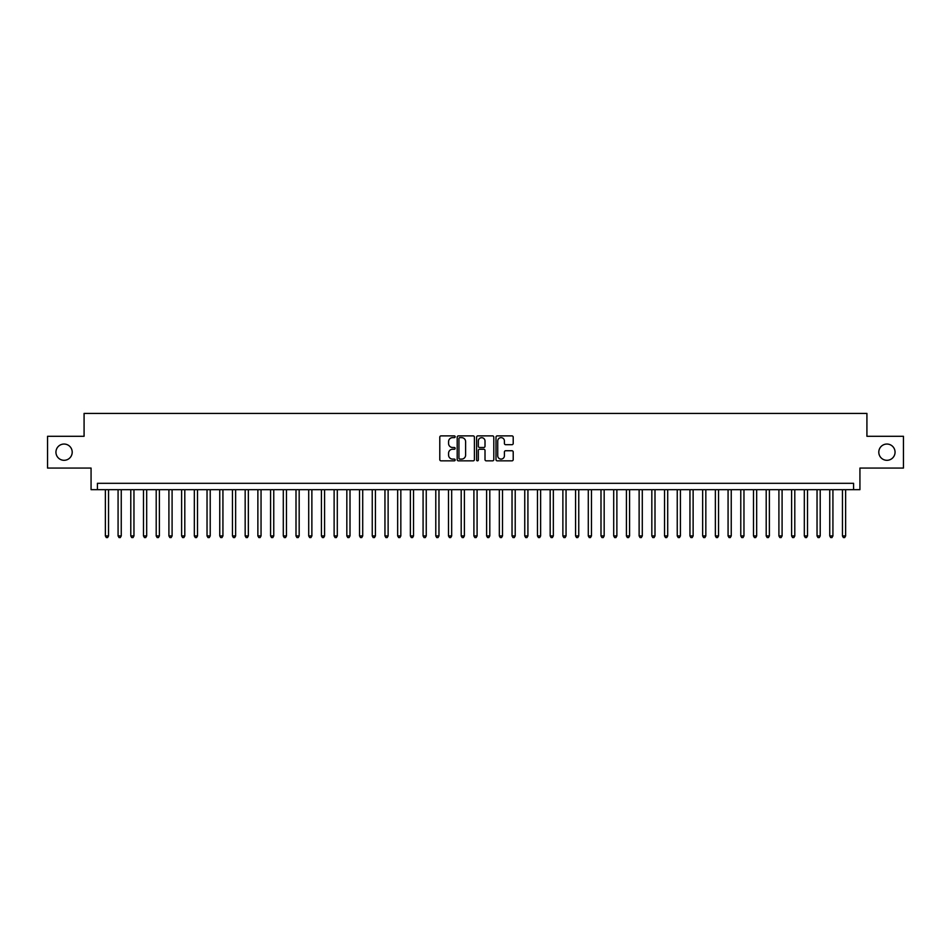 <?xml version="1.0" encoding="UTF-8"?>
<svg xmlns="http://www.w3.org/2000/svg" width="951" height="951" viewBox="0 0 951 951"><rect width="100%" height="100%" fill="white"/><g stroke="black" fill="none" stroke-linecap="round" stroke-linejoin="round"><path stroke-width="1.43" d="M455.172 436.771A0.868 0.868 0 0 0 454.293 435.891L441.038 435.891A1.248 1.248 0 0 0 439.79 437.139L439.79 459.595A1.248 1.248 0 0 0 441.038 460.843L454.293 460.843A0.868 0.868 0 0 0 455.172 459.963A0.868 0.868 0 0 0 454.293 459.095L452.581 459.095A3.994 3.994 0 0 1 448.587 455.101L448.587 453.235A3.994 3.994 0 0 1 452.581 449.241L454.293 449.241A0.868 0.868 0 0 0 455.172 448.373A0.868 0.868 0 0 0 454.293 447.493L452.581 447.493A3.994 3.994 0 0 1 448.587 443.499L448.587 441.633A3.994 3.994 0 0 1 452.581 437.638L454.293 437.638A0.868 0.868 0 0 0 455.172 436.771M878.795 452.177A8.131 8.131 0 0 0 886.926 460.308A8.131 8.131 0 0 0 895.057 452.177A8.131 8.131 0 0 0 886.926 444.046A8.131 8.131 0 0 0 878.795 452.177M55.943 452.177A8.131 8.131 0 0 0 64.074 460.308A8.131 8.131 0 0 0 72.205 452.177A8.131 8.131 0 0 0 64.074 444.046A8.131 8.131 0 0 0 55.943 452.177M511.959 444.688A1.248 1.248 0 0 0 513.207 443.439L513.207 437.139A1.248 1.248 0 0 0 511.959 435.891L497.23 435.891A1.248 1.248 0 0 0 495.994 437.139L495.994 459.595A1.248 1.248 0 0 0 497.23 460.843L511.959 460.843A1.248 1.248 0 0 0 513.207 459.595L513.207 451.987A1.248 1.248 0 0 0 511.959 450.738L505.659 450.738A1.248 1.248 0 0 0 504.41 451.987L504.41 455.755A3.34 3.34 0 0 1 501.07 459.095A3.34 3.34 0 0 1 497.73 455.755L497.73 440.979A3.34 3.34 0 0 1 501.07 437.638A3.34 3.34 0 0 1 504.41 440.979L504.41 443.439A1.248 1.248 0 0 0 505.659 444.688L511.959 444.688M853.57 489.67L859.93 489.67L859.93 468.07L903.45 468.07L903.45 436.295L866.92 436.295L866.92 413.423L84.08 413.423L84.08 436.295L47.55 436.295L47.55 468.07L91.07 468.07L91.07 489.67L853.57 489.67L853.57 483.31L97.43 483.31L97.43 489.67M474.406 437.139A1.248 1.248 0 0 0 473.158 435.891L458.441 435.891A1.248 1.248 0 0 0 457.193 437.139L457.193 459.595A1.248 1.248 0 0 0 458.441 460.843L473.158 460.843A1.248 1.248 0 0 0 474.406 459.595L474.406 437.139M477.842 435.891L492.559 435.891A1.248 1.248 0 0 1 493.807 437.139L493.807 459.595A1.248 1.248 0 0 1 492.559 460.843L486.258 460.843A1.248 1.248 0 0 1 485.01 459.595L485.01 450.489A1.248 1.248 0 0 0 483.762 449.241L479.589 449.241A1.248 1.248 0 0 0 478.341 450.489L478.341 459.963A0.868 0.868 0 0 1 477.461 460.843A0.868 0.868 0 0 1 476.594 459.963L476.594 437.139A1.248 1.248 0 0 1 477.842 435.891M459.808 437.638A0.868 0.868 0 0 0 458.941 438.518L458.941 458.227A0.868 0.868 0 0 0 459.808 459.095L461.627 459.095A3.994 3.994 0 0 0 465.61 455.101L465.61 441.633A3.994 3.994 0 0 0 461.627 437.638L459.808 437.638M485.01 441.038A3.34 3.34 0 0 0 481.67 437.698A3.34 3.34 0 0 0 478.341 441.038L478.341 446.245A1.248 1.248 0 0 0 479.589 447.493L483.762 447.493A1.248 1.248 0 0 0 485.01 446.245L485.01 441.038M105.371 489.67L105.371 535.924L108.545 535.924L108.545 489.67M108.545 535.924L107.594 537.577L106.322 537.577L105.371 535.924M118.079 489.67L118.079 535.924L121.252 535.924L121.252 489.67M121.252 535.924L120.302 537.577L119.03 537.577L118.079 535.924M130.786 489.67L130.786 535.924L133.96 535.924L133.96 489.67M133.96 535.924L133.009 537.577L131.737 537.577L130.786 535.924M143.494 489.67L143.494 535.924L146.68 535.924L146.68 489.67M146.68 535.924L145.717 537.577L144.445 537.577L143.494 535.924M156.202 489.67L156.202 535.924L159.388 535.924L159.388 489.67M159.388 535.924L158.425 537.577L157.153 537.577L156.202 535.924M168.909 489.67L168.909 535.924L172.095 535.924L172.095 489.67M172.095 535.924L171.132 537.577L169.872 537.577L168.909 535.924M181.617 489.67L181.617 535.924L184.803 535.924L184.803 489.67M184.803 535.924L183.84 537.577L182.58 537.577L181.617 535.924M194.325 489.67L194.325 535.924L197.511 535.924L197.511 489.67M197.511 535.924L196.56 537.577L195.288 537.577L194.325 535.924M207.033 489.67L207.033 535.924L210.219 535.924L210.219 489.67M210.219 535.924L209.268 537.577L207.996 537.577L207.033 535.924M219.752 489.67L219.752 535.924L222.926 535.924L222.926 489.67M222.926 535.924L221.975 537.577L220.703 537.577L219.752 535.924M232.46 489.67L232.46 535.924L235.634 535.924L235.634 489.67M235.634 535.924L234.683 537.577L233.411 537.577L232.46 535.924M245.168 489.67L245.168 535.924L248.342 535.924L248.342 489.67M248.342 535.924L247.391 537.577L246.119 537.577L245.168 535.924M257.876 489.67L257.876 535.924L261.049 535.924L261.049 489.67M261.049 535.924L260.099 537.577L258.827 537.577L257.876 535.924M270.583 489.67L270.583 535.924L273.757 535.924L273.757 489.67M273.757 535.924L272.806 537.577L271.534 537.577L270.583 535.924M283.291 489.67L283.291 535.924L286.465 535.924L286.465 489.67M286.465 535.924L285.514 537.577L284.242 537.577L283.291 535.924M295.999 489.67L295.999 535.924L299.173 535.924L299.173 489.67M299.173 535.924L298.222 537.577L296.95 537.577L295.999 535.924M308.706 489.67L308.706 535.924L311.88 535.924L311.88 489.67M311.88 535.924L310.929 537.577L309.657 537.577L308.706 535.924M321.414 489.67L321.414 535.924L324.588 535.924L324.588 489.67M324.588 535.924L323.637 537.577L322.365 537.577L321.414 535.924M334.122 489.67L334.122 535.924L337.296 535.924L337.296 489.67M337.296 535.924L336.345 537.577L335.073 537.577L334.122 535.924M346.83 489.67L346.83 535.924L350.004 535.924L350.004 489.67M350.004 535.924L349.053 537.577L347.781 537.577L346.83 535.924M359.537 489.67L359.537 535.924L362.711 535.924L362.711 489.67M362.711 535.924L361.76 537.577L360.488 537.577L359.537 535.924M372.245 489.67L372.245 535.924L375.419 535.924L375.419 489.67M375.419 535.924L374.468 537.577L373.196 537.577L372.245 535.924M384.953 489.67L384.953 535.924L388.127 535.924L388.127 489.67M388.127 535.924L387.176 537.577L385.904 537.577L384.953 535.924M397.661 489.67L397.661 535.924L400.835 535.924L400.835 489.67M400.835 535.924L399.884 537.577L398.612 537.577L397.661 535.924M410.368 489.67L410.368 535.924L413.542 535.924L413.542 489.67M413.542 535.924L412.591 537.577L411.319 537.577L410.368 535.924M423.076 489.67L423.076 535.924L426.25 535.924L426.25 489.67M426.25 535.924L425.299 537.577L424.027 537.577L423.076 535.924M435.784 489.67L435.784 535.924L438.97 535.924L438.97 489.67M438.97 535.924L438.007 537.577L436.735 537.577L435.784 535.924M448.492 489.67L448.492 535.924L451.677 535.924L451.677 489.67M451.677 535.924L450.715 537.577L449.443 537.577L448.492 535.924M461.199 489.67L461.199 535.924L464.385 535.924L464.385 489.67M464.385 535.924L463.422 537.577L462.162 537.577L461.199 535.924M473.907 489.67L473.907 535.924L477.093 535.924L477.093 489.67M477.093 535.924L476.13 537.577L474.87 537.577L473.907 535.924M486.615 489.67L486.615 535.924L489.801 535.924L489.801 489.67M489.801 535.924L488.838 537.577L487.578 537.577L486.615 535.924M499.323 489.67L499.323 535.924L502.508 535.924L502.508 489.67M502.508 535.924L501.557 537.577L500.285 537.577L499.323 535.924M512.03 489.67L512.03 535.924L515.216 535.924L515.216 489.67M515.216 535.924L514.265 537.577L512.993 537.577L512.03 535.924M524.75 489.67L524.75 535.924L527.924 535.924L527.924 489.67M527.924 535.924L526.973 537.577L525.701 537.577L524.75 535.924M537.458 489.67L537.458 535.924L540.632 535.924L540.632 489.67M540.632 535.924L539.681 537.577L538.409 537.577L537.458 535.924M550.165 489.67L550.165 535.924L553.339 535.924L553.339 489.67M553.339 535.924L552.388 537.577L551.116 537.577L550.165 535.924M562.873 489.67L562.873 535.924L566.047 535.924L566.047 489.67M566.047 535.924L565.096 537.577L563.824 537.577L562.873 535.924M575.581 489.67L575.581 535.924L578.755 535.924L578.755 489.67M578.755 535.924L577.804 537.577L576.532 537.577L575.581 535.924M588.289 489.67L588.289 535.924L591.463 535.924L591.463 489.67M591.463 535.924L590.512 537.577L589.24 537.577L588.289 535.924M600.996 489.67L600.996 535.924L604.17 535.924L604.17 489.67M604.17 535.924L603.219 537.577L601.947 537.577L600.996 535.924M613.704 489.67L613.704 535.924L616.878 535.924L616.878 489.67M616.878 535.924L615.927 537.577L614.655 537.577L613.704 535.924M626.412 489.67L626.412 535.924L629.586 535.924L629.586 489.67M629.586 535.924L628.635 537.577L627.363 537.577L626.412 535.924M639.12 489.67L639.12 535.924L642.294 535.924L642.294 489.67M642.294 535.924L641.343 537.577L640.071 537.577L639.12 535.924M651.827 489.67L651.827 535.924L655.001 535.924L655.001 489.67M655.001 535.924L654.05 537.577L652.778 537.577L651.827 535.924M664.535 489.67L664.535 535.924L667.709 535.924L667.709 489.67M667.709 535.924L666.758 537.577L665.486 537.577L664.535 535.924M677.243 489.67L677.243 535.924L680.417 535.924L680.417 489.67M680.417 535.924L679.466 537.577L678.194 537.577L677.243 535.924M689.95 489.67L689.95 535.924L693.124 535.924L693.124 489.67M693.124 535.924L692.173 537.577L690.902 537.577L689.95 535.924M702.658 489.67L702.658 535.924L705.832 535.924L705.832 489.67M705.832 535.924L704.881 537.577L703.609 537.577L702.658 535.924M715.366 489.67L715.366 535.924L718.54 535.924L718.54 489.67M718.54 535.924L717.589 537.577L716.317 537.577L715.366 535.924M728.074 489.67L728.074 535.924L731.248 535.924L731.248 489.67M731.248 535.924L730.297 537.577L729.025 537.577L728.074 535.924M740.781 489.67L740.781 535.924L743.967 535.924L743.967 489.67M743.967 535.924L743.004 537.577L741.732 537.577L740.781 535.924M753.489 489.67L753.489 535.924L756.675 535.924L756.675 489.67M756.675 535.924L755.712 537.577L754.44 537.577L753.489 535.924M766.197 489.67L766.197 535.924L769.383 535.924L769.383 489.67M769.383 535.924L768.42 537.577L767.16 537.577L766.197 535.924M778.905 489.67L778.905 535.924L782.091 535.924L782.091 489.67M782.091 535.924L781.128 537.577L779.868 537.577L778.905 535.924M791.612 489.67L791.612 535.924L794.798 535.924L794.798 489.67M794.798 535.924L793.847 537.577L792.575 537.577L791.612 535.924M804.32 489.67L804.32 535.924L807.506 535.924L807.506 489.67M807.506 535.924L806.555 537.577L805.283 537.577L804.32 535.924M817.04 489.67L817.04 535.924L820.214 535.924L820.214 489.67M820.214 535.924L819.263 537.577L817.991 537.577L817.04 535.924M829.747 489.67L829.747 535.924L832.921 535.924L832.921 489.67M832.921 535.924L831.97 537.577L830.698 537.577L829.747 535.924M842.455 489.67L842.455 535.924L845.629 535.924L845.629 489.67M845.629 535.924L844.678 537.577L843.406 537.577L842.455 535.924"/></g></svg>

